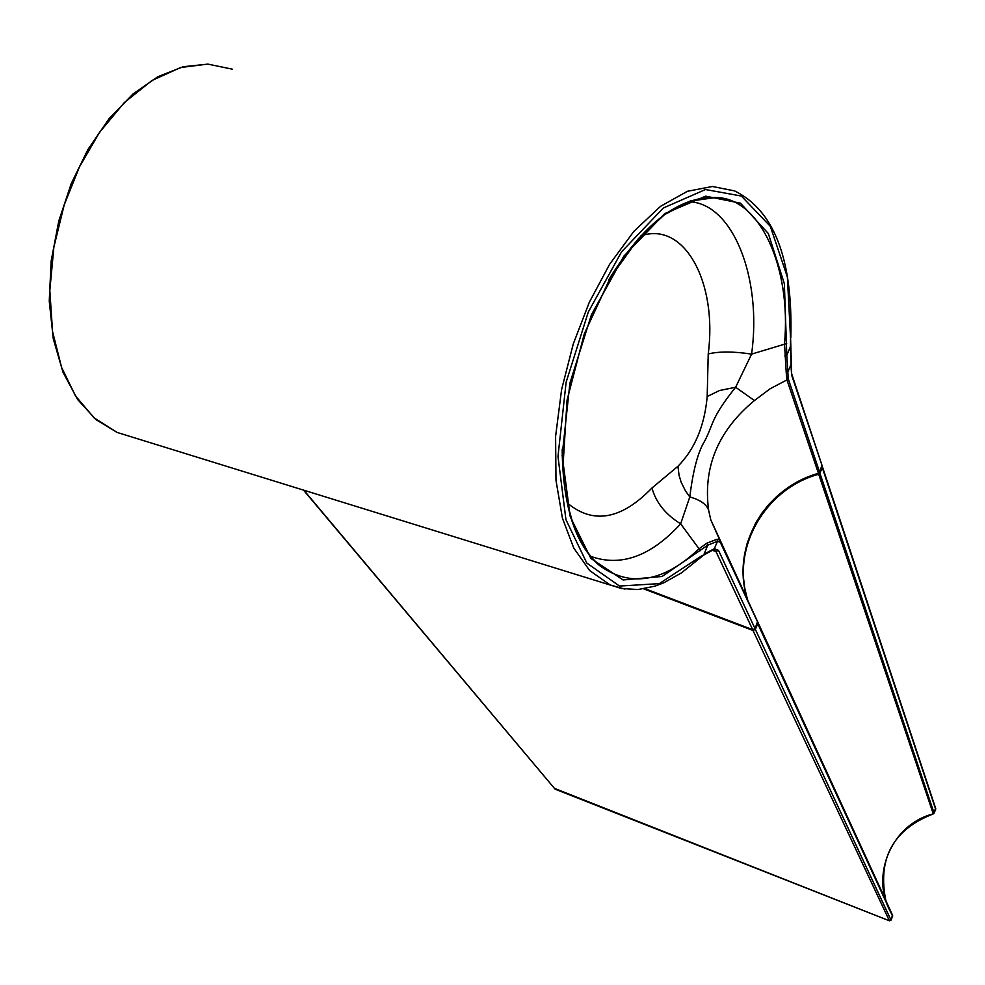 <?xml version="1.0" encoding="UTF-8"?>
<svg xmlns="http://www.w3.org/2000/svg" width="985" height="985" viewBox="0 0 985 985"><rect width="100%" height="100%" fill="white"/><g stroke="black" fill="none" stroke-linecap="round" stroke-linejoin="round"><path stroke-width="1.48" d="M303.478 490.087L555.121 789.182L303.823 490.185L555.121 789.182L889.418 920.815L554.42 788.345M822.13 465.979L935.627 808.303L933.288 813.893C890.649 824.408 868.733 878.398 892.521 915.127L891.019 920.125L889.418 920.815L891.019 920.125L755.372 629.44L752.996 630.462L889.418 920.815L752.996 630.462L643.734 588.87M885.774 900.192L747.837 600.456C730.538 548.152 765.197 488.757 818.695 474.253L933.288 813.893L934.1 813.167L819.902 473.182L822.241 467.518L935.664 809.276L934.1 813.167L819.902 473.182L818.695 474.253L933.288 813.893C893.284 829.432 877.45 858.194 885.774 900.192L886.081 901.152M757.551 622.015L892.607 916.21L891.019 920.125L755.372 629.44L757.736 623.702L892.607 916.21L757.797 622.52M757.785 622.483L892.632 915.385M822.106 467.85L821.835 467.025L822.106 467.85M719.813 540.014L710.801 519.858L708.658 510.39C706.787 504.468 700.507 499.986 689.795 496.945C693.046 470.374 698.008 451.77 704.669 441.12C713.534 424.104 710.739 418.194 735.635 387.265L719.542 390.503L707.181 396.524C704.595 425.803 694.856 449.049 677.963 466.274L651.971 487.981C655.912 502.473 665.478 514.416 680.66 523.823L689.795 496.945L685.56 491.047L681.152 482.219L679.047 475.275L677.963 466.274M790.426 345.6L791.029 363.49M608.681 279.875C643.328 223.644 678.936 196.2 715.504 197.554L715.516 197.554C759.706 197.185 791.558 267.44 784.503 343.691L786.252 372.896L787.914 371.924L790.967 364.598L791.472 373.241M702.428 555.368L659.31 583.637L619.503 586.05L586.826 563.075L565.956 519.711L557.978 456.461L566.129 382.229L588.316 311.999L621.56 251.828L663.336 207.995L705.494 189.526L741.348 196.04L770.332 226.341L787.384 277.019L790.524 337.732L790.45 346.609L786.806 355.376L784.368 283.791L768.337 233.543L740.449 203.169L705.691 196.163L664.629 213.683L623.85 256.162L591.456 314.707L569.909 383.116L562.152 455.415L570.229 516.768L590.901 558.446L623.099 579.968L662.117 576.459L707.784 545.173L717.462 541.258L720.244 542.242L719.826 540.026L717.043 539.226L717.462 541.258L714.371 548.694L704.078 554.075L707.784 545.173L706.873 543.203L699.042 548.793L700.384 550.677M712.771 549.975L714.371 548.694L718.508 550.344L715.935 551.465L752.7 629.698L755.064 628.676L752.688 629.674L644.941 588.661L752.7 629.698M713.596 549.581L715.935 551.465L712.081 550.307M717.043 539.226L706.873 543.203M784.848 355.979L786.806 355.376L788.246 378.757L786.929 379.902L818.449 473.329C764.902 487.858 730.205 547.303 747.529 599.656L747.972 601.035M786.252 372.896L786.929 379.902L769.999 388.853L754.436 400.538L735.635 387.265L751.58 354.12C733.739 351.399 719.284 351.325 708.227 353.923L707.181 396.524M786.683 343.543L751.58 354.12C762.365 277.142 732.175 202.048 688.183 201.753M708.658 510.39C702.859 467.198 718.127 430.58 754.436 400.538M590.569 556.291C620.772 567.212 650.802 556.39 680.66 523.823L699.042 548.793C663.422 582.344 630.117 587.823 599.139 565.23L599.139 565.23C575.068 544.323 562.755 505.625 562.189 449.123M719.666 539.817L710.813 519.92M651.971 487.981C621.387 519.587 593.192 524.611 567.397 503.039M640.816 235.957C684.206 220.652 717.683 282.215 708.227 353.923M741.742 587.516L741.631 586.863M744.734 594.004L744.525 593.13M743.059 590.372L742.924 589.646L743.059 590.372M757.416 622.951L755.052 628.652L718.508 550.344M757.293 621.301L720.244 542.242M745.46 595.605L745.226 594.657M821.946 465.179L819.655 472.283L818.449 473.329L807.146 477.294L796.348 482.49L786.252 488.831L777.017 496.218L768.768 504.505L761.614 513.505L755.63 523.06L747.184 543.289L744.648 554.173L743.343 565.427L743.367 576.878L744.758 588.353L747.529 599.656L710.788 519.821M821.995 466.619L819.655 472.271L788.246 378.757M790.561 337.018L791.644 373.746L822.106 465.634L791.521 374.78M624.859 589.104L610.121 584.967L589.646 570.537L573.726 547.992L562.423 518.172L555.983 480.274L555.602 436.33L561.585 389.629L573.27 343.937L589.252 302.42L609.592 264.325L633.934 231.278L660.578 206.308L687.419 191.287L712.438 186.485L734.576 190.893C774.161 210.371 792.913 259.215 790.832 337.436L790.524 337.732M697.282 559.615L698.599 558.421M757.317 621.326L719.826 540.026M232.275 69.159L207.761 64.099L180.624 67.522L152.084 80.413L124.319 102.575L99.534 132.347L79.391 166.994L64.173 205.003L53.867 247.124L49.816 290.476L52.562 331.588L61.575 367.38L75.488 395.884L94.068 417.862L117.24 432.477L130.476 436.564M935.725 808.623L822.352 466.558M720.306 540.962L757.49 621.72L755.064 628.676M819.655 472.283L818.461 473.354M714.814 549.975L713.903 549.433L703.696 555.109L681.275 572.987L663.828 582.775L655.136 586.112L638.034 589.535L621.572 588.538L117.129 432.44L95.964 419.61L77.593 399.479L63.003 372.219L53.288 338.865L49.25 301.09L51.158 261.05L58.755 221.12L71.252 183.579L87.985 149.412L109.064 118.693L133.073 93.92L157.834 76.744L183.259 66.697L208.13 64.111M599.225 565.304L591.468 557.375L584.327 547.5L577.961 535.692L572.531 522.001L568.185 506.585L565.021 489.619L562.915 467.604L567.064 400.07L584.314 333.841L610.195 278.053L638.551 238.456L664.579 214.619L690.879 200.792L715.479 197.554L689.882 201.149M714.814 549.962L713.682 549.63"/></g></svg>

